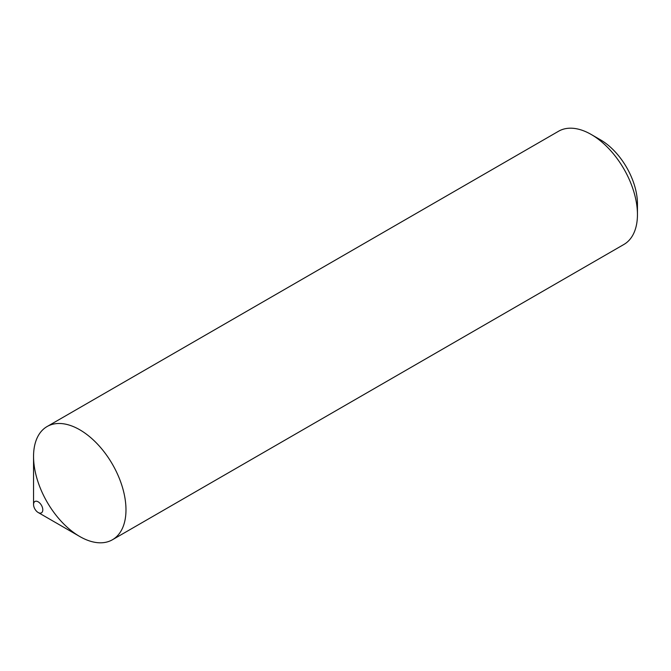 <?xml version="1.0" encoding="UTF-8"?>
<svg xmlns="http://www.w3.org/2000/svg" width="671" height="671" viewBox="0 0 671 671"><rect width="100%" height="100%" fill="white"/><g stroke="black" fill="none" stroke-linecap="round" stroke-linejoin="round"><path stroke-width="1.01" d="M38.172 512.501L79.765 536.515A65.364 37.735 -120 0 0 125.98 509.826A65.364 37.735 -120 0 0 97.454 444.051A65.364 37.735 -120 0 0 47.087 426.546A65.364 37.735 -120 0 0 47.087 502.017A65.364 37.735 -120 0 0 112.443 539.752A65.364 37.735 -120 0 0 125.98 509.826A65.364 37.735 -120 0 0 79.765 429.775A65.364 37.735 -120 0 0 33.55 456.465L33.55 504.491A6.534 3.774 -120 0 0 38.172 512.501A6.534 3.774 -120 0 0 42.793 509.826A6.534 3.774 -120 0 0 38.172 501.824A6.534 3.774 -120 0 0 33.55 504.491M112.443 539.752L623.913 244.454A65.364 37.735 -120 0 0 637.45 214.535A65.364 37.735 -120 0 0 591.235 134.485A65.364 37.735 -120 0 0 558.557 131.248L47.087 426.546M591.235 134.485L600.478 139.828A52.288 30.187 -120 0 1 637.45 203.867L637.45 214.535"/></g></svg>
